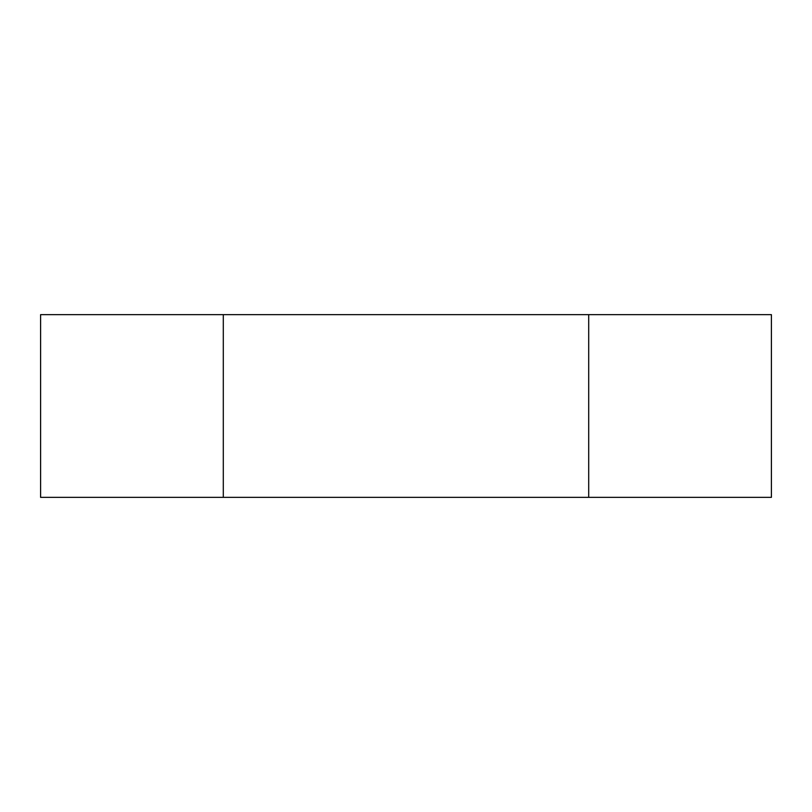 <?xml version="1.0" encoding="UTF-8"?>
<svg xmlns="http://www.w3.org/2000/svg" width="812" height="812" viewBox="0 0 812 812"><rect width="100%" height="100%" fill="white"/><g stroke="black" fill="none" stroke-linecap="round" stroke-linejoin="round"><path stroke-width="1.22" d="M588.7 497.35L588.7 314.65L771.4 314.65L771.4 497.35L40.6 497.35L40.6 314.65L223.3 314.65L223.3 497.35M588.7 314.65L223.3 314.65"/></g></svg>
